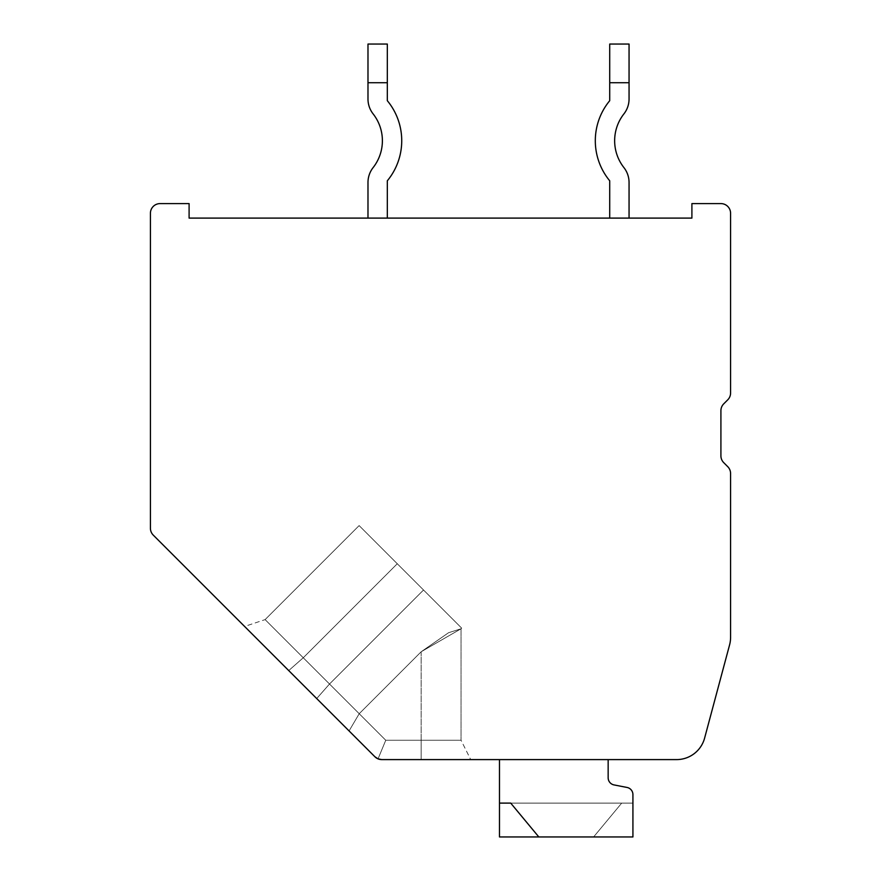 <?xml version="1.0" encoding="UTF-8"?>
<svg xmlns="http://www.w3.org/2000/svg" width="881" height="881" viewBox="0 0 881 881"><rect width="100%" height="100%" fill="white"/><g stroke="black" fill="none" stroke-linecap="round" stroke-linejoin="round"><path stroke-width="0.66" stroke-dasharray="4.41 3.3" d="M381.748 759.598L470.718 759.598L381.748 759.598L470.718 759.598L381.748 759.598L470.718 759.598L381.748 759.598L470.718 759.598L381.748 759.598L470.718 759.598L381.748 759.598L470.718 759.598L381.748 759.598L470.718 759.598L381.748 759.598L470.718 759.598L381.748 759.598L470.718 759.598L381.748 759.598L470.718 759.598L381.748 759.598L470.718 759.598L381.748 759.598L470.718 759.598L381.748 759.598L470.718 759.598L381.748 759.598L470.718 759.598L381.748 759.598L470.718 759.598L381.748 759.598L470.718 759.598L381.748 759.598L421.162 759.598L381.748 759.598L378.048 758.86L381.748 759.598A9.669 9.669 0 0 1 374.91 756.757L378.048 758.86L381.748 759.598L378.048 758.86L374.91 756.757L378.048 758.86L381.748 759.598L378.048 758.86L374.91 756.757L378.048 758.86L381.748 759.598L378.048 758.86L374.91 756.757L378.048 758.86L381.748 759.598L378.048 758.86L374.91 756.757L378.048 758.86L381.748 759.598L378.048 758.86L374.91 756.757L378.048 758.86L381.748 759.598L378.048 758.86L374.91 756.757L378.048 758.86L381.748 759.598L378.048 758.86L374.91 756.757L378.048 758.86L381.748 759.598L378.048 758.86L374.91 756.757L378.048 758.86L381.748 759.598L378.048 758.86L374.91 756.757L378.048 758.86L381.748 759.598L378.048 758.86L374.91 756.757L378.048 758.86L381.748 759.598L378.048 758.86L374.91 756.757L378.048 758.86L381.748 759.598L378.048 758.86L374.91 756.757L378.048 758.86L381.748 759.598L378.048 758.86L374.91 756.757L378.048 758.86L381.748 759.598L378.048 758.86L374.91 756.757L378.048 758.86L374.91 756.757L378.048 758.86L385.757 740.26L359.217 713.709L385.757 740.26L461.049 740.26L385.757 740.26L461.049 740.26L385.757 740.26L461.049 740.26L385.757 740.26L461.049 740.26L385.757 740.26L461.049 740.26L385.757 740.26L461.049 740.26L385.757 740.26L461.049 740.26L385.757 740.26L461.049 740.26L385.757 740.26L461.049 740.26L385.757 740.26L461.049 740.26L385.757 740.26L461.049 740.26L385.757 740.26L461.049 740.26L385.757 740.26L461.049 740.26L385.757 740.26L461.049 740.26L385.757 740.26L461.049 740.26L385.757 740.26L421.162 740.26L385.757 740.26L421.162 740.26L385.757 740.26L378.048 758.86L374.91 756.757L378.048 758.86L381.748 759.598L676.586 759.598A29.007 29.007 0 0 0 704.613 738.091L729.6 644.826A29.007 29.007 0 0 0 730.58 637.326L730.58 473.515A9.669 9.669 0 0 0 727.75 466.677L723.753 462.668A9.669 9.669 0 0 1 720.911 455.829L720.911 410.667A9.669 9.669 0 0 1 723.753 403.828L727.75 399.82A9.669 9.669 0 0 0 730.58 392.981L730.58 213.268A9.669 9.669 0 0 0 720.911 203.599L691.904 203.599L691.904 218.103L189.096 218.103L189.096 203.599L160.089 203.599A9.669 9.669 0 0 0 150.42 213.268L150.42 528.259A9.669 9.669 0 0 0 153.25 535.097L374.91 756.757L316.708 698.556L349.074 730.922L316.708 698.556L349.074 730.922L316.708 698.556L349.074 730.922L316.708 698.556L349.074 730.922L316.708 698.556L349.074 730.922L316.708 698.556L349.074 730.922L316.708 698.556L349.074 730.922L316.708 698.556L349.074 730.922L316.708 698.556L329.516 684.019L423.53 590.006L461.677 628.153L359.129 525.594L461.677 628.153L359.129 525.594L461.677 628.153L359.129 525.594L461.677 628.153L359.129 525.594L461.677 628.153L359.129 525.594L461.677 628.153L359.129 525.594L461.677 628.153L359.129 525.594L461.677 628.153L359.129 525.594L461.677 628.153L359.129 525.594L461.677 628.153L359.129 525.594L461.677 628.153L359.129 525.594L461.677 628.153L359.129 525.594L461.677 628.153L359.129 525.594L461.677 628.153L359.129 525.594L461.677 628.153L359.129 525.594L461.677 628.153L359.129 525.594L423.53 590.006L329.516 684.008L316.697 698.545L374.91 756.757L316.697 698.545L374.91 756.757L316.697 698.545L374.91 756.757L316.697 698.545L374.91 756.757L316.697 698.545L374.91 756.757L316.697 698.545L374.91 756.757L316.697 698.545L374.91 756.757L316.697 698.545L374.91 756.757L316.697 698.545L374.91 756.757L349.074 730.922L359.217 713.709L349.074 730.922L359.217 713.709L303.262 657.766L359.217 713.709L329.516 684.019L316.708 698.556L329.516 684.019L423.53 590.006L329.516 684.008L359.217 713.709L349.074 730.922L359.217 713.709L303.262 657.766L288.726 670.573L316.697 698.545L244.599 626.446L316.697 698.545L244.599 626.446L316.697 698.545L244.599 626.446L316.697 698.545L244.599 626.446L316.697 698.545L244.599 626.446L316.697 698.545L244.599 626.446L316.697 698.545L244.599 626.446L316.697 698.545L244.599 626.446L316.697 698.545L329.516 684.008L423.53 589.995L329.516 684.019L303.262 657.766L397.276 563.752L359.129 525.594L397.276 563.752L303.262 657.755L288.726 670.573L244.599 626.446L288.726 670.573L303.262 657.766L265.115 619.607L303.262 657.755L397.276 563.752L303.262 657.755L288.726 670.573L303.262 657.766L265.115 619.607L359.217 713.709L349.074 730.922L359.217 713.709L329.516 684.019L316.708 698.556L329.516 684.019L423.53 590.006L329.516 684.008L316.697 698.545L329.516 684.008L359.217 713.709L349.074 730.922L359.217 713.709L303.262 657.766L397.276 563.752L303.262 657.755L288.726 670.573L303.262 657.766L265.115 619.607L329.516 684.008L423.53 589.995L329.516 684.019L303.262 657.766L397.276 563.752L303.262 657.755L288.726 670.573L303.262 657.766L265.115 619.607L359.217 713.709L349.074 730.922L359.217 713.709L329.516 684.019L316.708 698.556L329.516 684.019L423.53 590.006L329.516 684.008L316.697 698.545L329.516 684.008L359.217 713.709L349.074 730.922L359.217 713.709L303.262 657.766L397.276 563.752L303.262 657.755L288.726 670.573L303.262 657.766L265.115 619.607L329.516 684.008L423.53 589.995L329.516 684.019L303.262 657.766L397.276 563.752L303.262 657.755L288.726 670.573L303.262 657.766L265.115 619.607L359.217 713.709L349.074 730.922L359.217 713.709L329.516 684.019L316.708 698.556L329.516 684.019L423.53 590.006L329.516 684.008L316.697 698.545L329.516 684.008L359.217 713.709L349.074 730.922L359.217 713.709L303.262 657.766L397.276 563.752L303.262 657.755L288.726 670.573L303.262 657.766L265.115 619.607L329.516 684.008L423.53 589.995L329.516 684.019L303.262 657.766L397.276 563.752L303.262 657.755L288.726 670.573L303.262 657.766L265.115 619.607L359.217 713.709L349.074 730.922L359.217 713.709L329.516 684.019L316.708 698.556L329.516 684.019L423.53 590.006L329.516 684.008L316.697 698.545L329.516 684.008L359.217 713.709L349.074 730.922L359.217 713.709L303.262 657.766L397.276 563.752L303.262 657.755L288.726 670.573L303.262 657.766L265.115 619.607L329.516 684.008L423.53 589.995L329.516 684.019L303.262 657.766L397.276 563.752L303.262 657.755L288.726 670.573L303.262 657.766L265.115 619.607L359.217 713.709L349.074 730.922L359.217 713.709L329.516 684.019L316.708 698.556L329.516 684.019L423.53 590.006L329.516 684.008L316.697 698.545L329.516 684.008L359.217 713.709L349.074 730.922L359.217 713.709L303.262 657.766L397.276 563.752L303.262 657.755L288.726 670.573L303.262 657.766L265.115 619.607L329.516 684.008L423.53 589.995L329.516 684.019L303.262 657.766L397.276 563.752L303.262 657.755L288.726 670.573L303.262 657.766L265.115 619.607L359.217 713.709L349.074 730.922L359.217 713.709L329.516 684.019L316.708 698.556L329.516 684.019L423.53 590.006L329.516 684.008L316.697 698.545L329.516 684.008L359.217 713.709L349.074 730.922L359.217 713.709L303.262 657.766L397.276 563.752L303.262 657.755L288.726 670.573L303.262 657.766L265.115 619.607L329.516 684.008L423.53 589.995L329.516 684.019L303.262 657.766L397.276 563.752L303.262 657.755L288.726 670.573L303.262 657.766L265.115 619.607L359.217 713.709L349.074 730.922L359.217 713.709L329.516 684.019L316.708 698.556L329.516 684.019L423.53 590.006L329.516 684.008L316.697 698.545L329.516 684.008L359.217 713.709L349.074 730.922L359.217 713.709L303.262 657.766L397.276 563.752L303.262 657.755L288.726 670.573L303.262 657.766L265.115 619.607L329.516 684.008L423.53 589.995L329.516 684.019L303.262 657.766L397.276 563.752L303.262 657.755L288.726 670.573L303.262 657.766L265.115 619.607L359.217 713.709L349.074 730.922M629.056 218.103L629.056 182.499L629.056 218.103L629.056 182.499L629.056 218.103L629.056 182.499L629.056 218.103L629.056 182.499L629.056 218.103L609.718 218.103L629.056 218.103L609.718 218.103L629.056 218.103L609.718 218.103L629.056 218.103L609.718 218.103L629.056 218.103L609.718 218.103L629.056 218.103L609.718 218.103L629.056 218.103L609.718 218.103L629.056 218.103L609.718 218.103L629.056 218.103L609.718 218.103L629.056 218.103L629.056 182.499A24.172 24.172 0 0 0 623.913 167.588A43.51 43.51 0 0 1 623.913 113.902A24.172 24.172 0 0 0 629.056 98.991L629.056 44.05L629.056 82.726L629.056 44.05L609.718 44.05L629.056 44.05L629.056 82.726L609.718 82.726L629.056 82.726L629.056 44.05L609.718 44.05L609.718 100.698A62.848 62.848 0 0 0 609.718 180.792L609.718 218.103M387.321 218.103L387.321 180.792L387.321 218.103L387.321 180.792L387.321 218.103L387.321 180.792L387.321 218.103L387.321 180.792L387.321 218.103L387.321 180.792L387.321 218.103L387.321 180.792L387.321 218.103L387.321 180.792L387.321 218.103L367.983 218.103L387.321 218.103L367.983 218.103L387.321 218.103L367.983 218.103L387.321 218.103L367.983 218.103L387.321 218.103L367.983 218.103L387.321 218.103L367.983 218.103L387.321 218.103L367.983 218.103L387.321 218.103L367.983 218.103L387.321 218.103L387.321 180.792A62.848 62.848 0 0 0 387.321 100.698L387.321 44.05L387.321 82.726L387.321 44.05L367.983 44.05L387.321 44.05L387.321 82.726L367.983 82.726L387.321 82.726L387.321 44.05L367.983 44.05L367.983 98.991A24.172 24.172 0 0 0 373.126 113.902A43.51 43.51 0 0 1 373.126 167.588A24.172 24.172 0 0 0 367.983 182.499L367.983 218.103M421.162 759.598L470.718 759.598L421.162 759.598L421.162 740.26L461.049 740.26L421.162 740.26L461.049 740.26L421.162 740.26L421.162 651.764L359.217 713.709L421.162 651.764L448.561 632.723L461.049 628.781L421.162 651.764L359.217 713.709L385.757 740.26L378.048 758.86L385.757 740.26L378.048 758.86L385.757 740.26L359.217 713.709L421.162 651.764L448.561 632.723L461.049 628.781L421.162 651.764L359.217 713.709L385.757 740.26L378.048 758.86L385.757 740.26L359.217 713.709L421.162 651.764L448.561 632.723L461.049 628.781L421.162 651.764L359.217 713.709L385.757 740.26L378.048 758.86L385.757 740.26L359.217 713.709L421.162 651.764L448.561 632.723L461.049 628.781L421.162 651.764L359.217 713.709L385.757 740.26L378.048 758.86L385.757 740.26L359.217 713.709L421.162 651.764L448.561 632.723L461.049 628.781L421.162 651.764L359.217 713.709L385.757 740.26L378.048 758.86L385.757 740.26L359.217 713.709L421.162 651.764L448.561 632.723L461.049 628.781L421.162 651.764L359.217 713.709L385.757 740.26L378.048 758.86L385.757 740.26L359.217 713.709L421.162 651.764L448.561 632.723L461.049 628.781L421.162 651.764L359.217 713.709L385.757 740.26L378.048 758.86L385.757 740.26L359.217 713.709L421.162 651.764L448.561 632.723L461.049 628.781L421.162 651.764L359.217 713.709L385.757 740.26L378.048 758.86L385.757 740.26L359.217 713.709L421.162 651.764L448.561 632.723L461.049 628.781L421.162 651.764L359.217 713.709L385.757 740.26L378.048 758.86L385.757 740.26L359.217 713.709L421.162 651.764L448.561 632.723L461.049 628.781L421.162 651.764L359.217 713.709L385.757 740.26L378.048 758.86L385.757 740.26L359.217 713.709L421.162 651.764L448.561 632.723L461.049 628.781L421.162 651.764L359.217 713.709L385.757 740.26L378.048 758.86L385.757 740.26L359.217 713.709L421.162 651.764L448.561 632.723L461.049 628.781L421.162 651.764L359.217 713.709L385.757 740.26L378.048 758.86L385.757 740.26L359.217 713.709L421.162 651.764L448.561 632.723L461.049 628.781L421.162 651.764L359.217 713.709L385.757 740.26L378.048 758.86L385.757 740.26L359.217 713.709L421.162 651.764L448.561 632.723L461.049 628.781L421.162 651.764L359.217 713.709L385.757 740.26L378.048 758.86L385.757 740.26L359.217 713.709L421.162 651.764L448.561 632.723L461.049 628.781L421.162 651.764L359.217 713.709L385.757 740.26L378.048 758.86L385.757 740.26L359.217 713.709L421.162 651.764L448.561 632.723L461.049 628.781L421.162 651.764L359.217 713.709L385.757 740.26L359.217 713.709L421.162 651.764L448.561 632.723L461.049 628.781L421.162 651.764L421.162 759.598M499.483 759.598L608.154 759.598L499.483 759.598L608.154 759.598L499.483 759.598L608.154 759.598L499.483 759.598L608.154 759.598L499.483 759.598L608.154 759.598L499.483 759.598L608.154 759.598L499.483 759.598L608.154 759.598L499.483 759.598L608.154 759.598L499.483 759.598L608.154 759.598L499.483 759.598L608.154 759.598L499.483 759.598L608.154 759.598L499.483 759.598L608.154 759.598L499.483 759.598L608.154 759.598L499.483 759.598L608.154 759.598L499.483 759.598L608.154 759.598L499.483 759.598L608.154 759.598L499.483 759.598L608.154 759.598L499.483 759.598L499.483 836.95L632.921 836.95L632.921 803.109L621.7 803.109L593.607 836.95L499.483 836.95L593.607 836.95L499.483 836.95L499.483 803.109L632.921 803.109L632.921 794.596A7.268 7.268 0 0 0 626.953 787.438L614.013 784.916L626.953 787.438A7.268 7.268 0 0 1 632.921 794.596L632.921 803.109L621.7 803.109L593.607 836.95L499.483 836.95L593.607 836.95L499.483 836.95L499.483 803.109L632.921 803.109L632.921 836.95L538.82 836.95L632.921 836.95L632.921 803.109L621.7 803.109L593.607 836.95L499.483 836.95L593.607 836.95L499.483 836.95L499.483 759.598L499.483 836.95L593.607 836.95L499.483 836.95L499.483 803.109L621.7 803.109L593.607 836.95L499.483 836.95L593.607 836.95L499.483 836.95L499.483 803.109L510.727 803.109L538.82 836.95L632.921 836.95L538.82 836.95L632.921 836.95L632.921 794.596L632.921 836.95L538.82 836.95L632.921 836.95L632.921 803.109L510.727 803.109L538.82 836.95L632.921 836.95L538.82 836.95L632.921 836.95L632.921 803.109L499.483 803.109L499.483 759.598L499.483 836.95L593.607 836.95L499.483 836.95L499.483 803.109L632.921 803.109L632.921 794.596A7.268 7.268 0 0 0 626.953 787.438L614.013 784.916L626.953 787.438A7.268 7.268 0 0 1 632.921 794.596L632.921 836.95L538.82 836.95L632.921 836.95L632.921 803.109L621.7 803.109L593.607 836.95L499.483 836.95L593.607 836.95L499.483 836.95L499.483 759.598L499.483 836.95L593.607 836.95L499.483 836.95L499.483 803.109L621.7 803.109L593.607 836.95L499.483 836.95L593.607 836.95L499.483 836.95L499.483 803.109L510.727 803.109L538.82 836.95L632.921 836.95L538.82 836.95L632.921 836.95L632.921 794.596L632.921 836.95L538.82 836.95L632.921 836.95L632.921 803.109L510.727 803.109L538.82 836.95L632.921 836.95L538.82 836.95L632.921 836.95L632.921 803.109L499.483 803.109L499.483 759.598L499.483 836.95L593.607 836.95L499.483 836.95L499.483 803.109L632.921 803.109L632.921 794.596A7.268 7.268 0 0 0 626.953 787.438L614.013 784.916L626.953 787.438A7.268 7.268 0 0 1 632.921 794.596L632.921 836.95L538.82 836.95L632.921 836.95L632.921 803.109L621.7 803.109L593.607 836.95L621.7 803.109L499.483 803.109L499.483 759.598L499.483 836.95L593.607 836.95L621.7 803.109L632.921 803.109L632.921 794.596L632.921 836.95L538.82 836.95L632.921 836.95L632.921 803.109L510.727 803.109L538.82 836.95L632.921 836.95L538.82 836.95L632.921 836.95L632.921 794.596A7.268 7.268 0 0 0 626.953 787.438L614.013 784.916L626.953 787.438A7.268 7.268 0 0 1 632.921 794.596L632.921 836.95L538.82 836.95L510.727 803.109L499.483 803.109L499.483 759.598L499.483 836.95L499.483 803.109L632.921 803.109L499.483 803.109L499.483 759.598L499.483 836.95L593.607 836.95L621.7 803.109L499.483 803.109L510.727 803.109L538.82 836.95L510.727 803.109L632.921 803.109L632.921 836.95L632.921 803.109L499.483 803.109L499.483 759.598L499.483 836.95L499.483 803.109L632.921 803.109L632.921 794.596A7.268 7.268 0 0 0 626.953 787.438L614.013 784.916L626.953 787.438A7.268 7.268 0 0 1 632.921 794.596L632.921 836.95L538.82 836.95L510.727 803.109L632.921 803.109L621.7 803.109L593.607 836.95L621.7 803.109L499.483 803.109L499.483 759.598L499.483 836.95L593.607 836.95L621.7 803.109L632.921 803.109L632.921 794.596L632.921 836.95L632.921 794.596A7.268 7.268 0 0 0 626.953 787.438L614.013 784.916L626.953 787.438A7.268 7.268 0 0 1 632.921 794.596L632.921 836.95L538.82 836.95L510.727 803.109L499.483 803.109L499.483 759.598L499.483 836.95L499.483 803.109L632.921 803.109L499.483 803.109L499.483 759.598L499.483 836.95L593.607 836.95L621.7 803.109L499.483 803.109L510.727 803.109L538.82 836.95L510.727 803.109L632.921 803.109L632.921 836.95L632.921 803.109L499.483 803.109L499.483 759.598L499.483 836.95L499.483 803.109L632.921 803.109L632.921 794.596A7.268 7.268 0 0 0 626.953 787.438L614.013 784.916L626.953 787.438A7.268 7.268 0 0 1 632.921 794.596L632.921 836.95L538.82 836.95L510.727 803.109L632.921 803.109L621.7 803.109L593.607 836.95L499.483 836.95L499.483 759.598L499.483 836.95L593.607 836.95L621.7 803.109L499.483 803.109L510.727 803.109L538.82 836.95L510.727 803.109L632.921 803.109L632.921 836.95L632.921 803.109L499.483 803.109L499.483 759.598L499.483 836.95L499.483 803.109L632.921 803.109L632.921 794.596A7.268 7.268 0 0 0 626.953 787.438L614.013 784.916L626.953 787.438A7.268 7.268 0 0 1 632.921 794.596L632.921 836.95L538.82 836.95L510.727 803.109L499.483 803.109L499.483 759.598L499.483 836.95L499.483 759.598L499.483 803.109L621.7 803.109L593.607 836.95M608.154 759.598L608.154 777.78A7.268 7.268 0 0 0 614.013 784.916L626.953 787.438A7.268 7.268 0 0 1 632.921 794.596L632.921 836.95L632.921 794.596L632.921 803.109L621.7 803.109M608.154 777.78A7.268 7.268 0 0 0 614.013 784.916A7.268 7.268 0 0 1 608.154 777.78A7.268 7.268 0 0 0 614.013 784.916A7.268 7.268 0 0 1 608.154 777.78A7.268 7.268 0 0 0 614.013 784.916A7.268 7.268 0 0 1 608.154 777.78A7.268 7.268 0 0 0 614.013 784.916A7.268 7.268 0 0 1 608.154 777.78A7.268 7.268 0 0 0 614.013 784.916A7.268 7.268 0 0 1 608.154 777.78A7.268 7.268 0 0 0 614.013 784.916A7.268 7.268 0 0 1 608.154 777.78A7.268 7.268 0 0 0 614.013 784.916A7.268 7.268 0 0 1 608.154 777.78A7.268 7.268 0 0 0 614.013 784.916A7.268 7.268 0 0 1 608.154 777.78M316.697 698.545L329.516 684.008L265.115 619.607L303.262 657.755L397.276 563.752L303.262 657.755L288.726 670.573M609.718 82.726L609.718 44.05L609.718 82.726L629.056 82.726L609.718 82.726L609.718 100.698A62.848 62.848 0 0 0 609.718 180.792A62.848 62.848 0 0 1 609.718 100.698A62.848 62.848 0 0 0 609.718 180.792A62.848 62.848 0 0 1 609.718 100.698A62.848 62.848 0 0 0 609.718 180.792A62.848 62.848 0 0 1 609.718 100.698A62.848 62.848 0 0 0 609.718 180.792A62.848 62.848 0 0 1 609.718 100.698L609.718 44.05L629.056 44.05L629.056 82.726L629.056 44.05L609.718 44.05L609.718 82.726L629.056 82.726L609.718 82.726L609.718 100.698L609.718 44.05L629.056 44.05L629.056 82.726L629.056 44.05L609.718 44.05L609.718 82.726L629.056 82.726L609.718 82.726L609.718 100.698L609.718 44.05L629.056 44.05L629.056 82.726L629.056 44.05L609.718 44.05L609.718 82.726L629.056 82.726L609.718 82.726L609.718 100.698L609.718 44.05L629.056 44.05L629.056 82.726L629.056 44.05L609.718 44.05L609.718 82.726L629.056 82.726L609.718 82.726L609.718 100.698L609.718 44.05L629.056 44.05L629.056 82.726L629.056 44.05L609.718 44.05L609.718 82.726L629.056 82.726L609.718 82.726L609.718 100.698L609.718 44.05L629.056 44.05L629.056 82.726L629.056 44.05L609.718 44.05L609.718 82.726L629.056 82.726L609.718 82.726L609.718 100.698L609.718 44.05L629.056 44.05L609.718 44.05L609.718 82.726L629.056 82.726L629.056 98.991L629.056 82.726M629.056 182.499A24.172 24.172 0 0 0 623.913 167.588A43.51 43.51 0 0 1 623.913 113.902A24.172 24.172 0 0 0 629.056 98.991A24.172 24.172 0 0 1 623.913 113.902A24.172 24.172 0 0 0 629.056 98.991A24.172 24.172 0 0 1 623.913 113.902A24.172 24.172 0 0 0 629.056 98.991A24.172 24.172 0 0 1 623.913 113.902A24.172 24.172 0 0 0 629.056 98.991A24.172 24.172 0 0 1 623.913 113.902A24.172 24.172 0 0 0 629.056 98.991A24.172 24.172 0 0 1 623.913 113.902A24.172 24.172 0 0 0 629.056 98.991A24.172 24.172 0 0 1 623.913 113.902A24.172 24.172 0 0 0 629.056 98.991A24.172 24.172 0 0 1 623.913 113.902A24.172 24.172 0 0 0 629.056 98.991A24.172 24.172 0 0 1 623.913 113.902A43.51 43.51 0 0 0 623.913 167.588A43.51 43.51 0 0 1 623.913 113.902A43.51 43.51 0 0 0 623.913 167.588A43.51 43.51 0 0 1 623.913 113.902A43.51 43.51 0 0 0 623.913 167.588A43.51 43.51 0 0 1 623.913 113.902A43.51 43.51 0 0 0 623.913 167.588A24.172 24.172 0 0 1 629.056 182.499A24.172 24.172 0 0 0 623.913 167.588A24.172 24.172 0 0 1 629.056 182.499A24.172 24.172 0 0 0 623.913 167.588A24.172 24.172 0 0 1 629.056 182.499A24.172 24.172 0 0 0 623.913 167.588A24.172 24.172 0 0 1 629.056 182.499A24.172 24.172 0 0 0 623.913 167.588A24.172 24.172 0 0 1 629.056 182.499A24.172 24.172 0 0 0 623.913 167.588A24.172 24.172 0 0 1 629.056 182.499A24.172 24.172 0 0 0 623.913 167.588A24.172 24.172 0 0 1 629.056 182.499A24.172 24.172 0 0 0 623.913 167.588A24.172 24.172 0 0 1 629.056 182.499M387.321 180.792A62.848 62.848 0 0 0 387.321 100.698A62.848 62.848 0 0 1 387.321 180.792A62.848 62.848 0 0 0 387.321 100.698A62.848 62.848 0 0 1 387.321 180.792A62.848 62.848 0 0 0 387.321 100.698A62.848 62.848 0 0 1 387.321 180.792A62.848 62.848 0 0 0 387.321 100.698L387.321 82.726L367.983 82.726L367.983 44.05L367.983 82.726L367.983 44.05L367.983 82.726L367.983 44.05L367.983 82.726L387.321 82.726L367.983 82.726L367.983 98.991A24.172 24.172 0 0 0 373.126 113.902A43.51 43.51 0 0 1 373.126 167.588A24.172 24.172 0 0 0 367.983 182.499A24.172 24.172 0 0 1 373.126 167.588A24.172 24.172 0 0 0 367.983 182.499A24.172 24.172 0 0 1 373.126 167.588A24.172 24.172 0 0 0 367.983 182.499A24.172 24.172 0 0 1 373.126 167.588A24.172 24.172 0 0 0 367.983 182.499A24.172 24.172 0 0 1 373.126 167.588A24.172 24.172 0 0 0 367.983 182.499A24.172 24.172 0 0 1 373.126 167.588A24.172 24.172 0 0 0 367.983 182.499A24.172 24.172 0 0 1 373.126 167.588A24.172 24.172 0 0 0 367.983 182.499A24.172 24.172 0 0 1 373.126 167.588A43.51 43.51 0 0 0 373.126 113.902A43.51 43.51 0 0 1 373.126 167.588A43.51 43.51 0 0 0 373.126 113.902A43.51 43.51 0 0 1 373.126 167.588A43.51 43.51 0 0 0 373.126 113.902A43.51 43.51 0 0 1 373.126 167.588M367.983 98.991L367.983 82.726L387.321 82.726L387.321 100.698L387.321 82.726L387.321 100.698L387.321 82.726L367.983 82.726L367.983 98.991L367.983 82.726L367.983 98.991L367.983 82.726L387.321 82.726L387.321 100.698L387.321 82.726L367.983 82.726L387.321 82.726L387.321 100.698L387.321 44.05L367.983 44.05L367.983 82.726L387.321 82.726L387.321 100.698L387.321 82.726L387.321 100.698L387.321 82.726L367.983 82.726L367.983 44.05L387.321 44.05L367.983 44.05L367.983 82.726L367.983 44.05L367.983 82.726L367.983 44.05L367.983 82.726L367.983 44.05L387.321 44.05L387.321 82.726L387.321 44.05L367.983 44.05L387.321 44.05L387.321 82.726L387.321 44.05L367.983 44.05L387.321 44.05L387.321 82.726L367.983 82.726L387.321 82.726L387.321 44.05L367.983 44.05L387.321 44.05L387.321 82.726L367.983 82.726L367.983 98.991A24.172 24.172 0 0 0 373.126 113.902A24.172 24.172 0 0 1 367.983 98.991A24.172 24.172 0 0 0 373.126 113.902A24.172 24.172 0 0 1 367.983 98.991A24.172 24.172 0 0 0 373.126 113.902A24.172 24.172 0 0 1 367.983 98.991A24.172 24.172 0 0 0 373.126 113.902A24.172 24.172 0 0 1 367.983 98.991A24.172 24.172 0 0 0 373.126 113.902A24.172 24.172 0 0 1 367.983 98.991A24.172 24.172 0 0 0 373.126 113.902A24.172 24.172 0 0 1 367.983 98.991A24.172 24.172 0 0 0 373.126 113.902M367.983 44.05L387.321 44.05L387.321 82.726L387.321 44.05L367.983 44.05M387.321 100.698L387.321 82.726M461.677 628.153L461.049 628.781L461.677 628.153L461.049 628.781L461.677 628.153L461.049 628.781L461.677 628.153L461.049 628.781L461.677 628.153L461.049 628.781L461.677 628.153L461.049 628.781L461.677 628.153L461.049 628.781L461.677 628.153L461.049 628.781L461.677 628.153L461.049 628.781L461.049 740.26L470.718 759.598M359.129 525.594L265.115 619.607L359.129 525.594L265.115 619.607L359.129 525.594L265.115 619.607L359.129 525.594L265.115 619.607L359.129 525.594L265.115 619.607L359.129 525.594L265.115 619.607L359.129 525.594L265.115 619.607L359.129 525.594L265.115 619.607L359.129 525.594L265.115 619.607L244.599 626.446M461.049 628.781L461.049 740.26L461.049 628.781"/><path stroke-width="1.32" d="M676.586 759.598A29.007 29.007 0 0 0 704.613 738.091L729.6 644.826A29.007 29.007 0 0 0 730.58 637.326L730.58 473.515A9.669 9.669 0 0 0 727.75 466.677L723.753 462.668A9.669 9.669 0 0 1 720.911 455.829L720.911 410.667A9.669 9.669 0 0 1 723.753 403.828L727.75 399.82A9.669 9.669 0 0 0 730.58 392.981L730.58 213.268A9.669 9.669 0 0 0 720.911 203.599L691.904 203.599L691.904 218.103L189.096 218.103L189.096 203.599L160.089 203.599A9.669 9.669 0 0 0 150.42 213.268L150.42 528.259A9.669 9.669 0 0 0 153.25 535.097L374.91 756.757A9.669 9.669 0 0 0 381.748 759.598L676.586 759.598M316.708 698.556L288.726 670.573M381.748 759.598L378.048 758.86L374.91 756.757L349.074 730.922M608.154 759.598L608.154 777.78A7.268 7.268 0 0 0 614.013 784.916L626.953 787.438A7.268 7.268 0 0 1 632.921 794.596L632.921 836.95L499.483 836.95L499.483 803.109L510.727 803.109L538.82 836.95M499.483 759.598L499.483 803.109L510.727 803.109M608.154 777.78A7.268 7.268 0 0 0 614.013 784.916L626.953 787.438A7.268 7.268 0 0 1 632.921 794.596A7.268 7.268 0 0 0 626.953 787.438L614.013 784.916L626.953 787.438A7.268 7.268 0 0 1 632.921 794.596A7.268 7.268 0 0 0 626.953 787.438L614.013 784.916L626.953 787.438A7.268 7.268 0 0 1 632.921 794.596A7.268 7.268 0 0 0 626.953 787.438L614.013 784.916L626.953 787.438A7.268 7.268 0 0 1 632.921 794.596A7.268 7.268 0 0 0 626.953 787.438L614.013 784.916L626.953 787.438A7.268 7.268 0 0 1 632.921 794.596A7.268 7.268 0 0 0 626.953 787.438L614.013 784.916L626.953 787.438A7.268 7.268 0 0 1 632.921 794.596A7.268 7.268 0 0 0 626.953 787.438L614.013 784.916L626.953 787.438A7.268 7.268 0 0 1 632.921 794.596A7.268 7.268 0 0 0 626.953 787.438L614.013 784.916L626.953 787.438A7.268 7.268 0 0 1 632.921 794.596A7.268 7.268 0 0 0 626.953 787.438L614.013 784.916A7.268 7.268 0 0 1 608.154 777.78A7.268 7.268 0 0 0 614.013 784.916A7.268 7.268 0 0 1 608.154 777.78A7.268 7.268 0 0 0 614.013 784.916A7.268 7.268 0 0 1 608.154 777.78A7.268 7.268 0 0 0 614.013 784.916A7.268 7.268 0 0 1 608.154 777.78A7.268 7.268 0 0 0 614.013 784.916A7.268 7.268 0 0 1 608.154 777.78A7.268 7.268 0 0 0 614.013 784.916A7.268 7.268 0 0 1 608.154 777.78A7.268 7.268 0 0 0 614.013 784.916A7.268 7.268 0 0 1 608.154 777.78A7.268 7.268 0 0 0 614.013 784.916A7.268 7.268 0 0 1 608.154 777.78M629.056 44.05L629.056 82.726L609.718 82.726L609.718 44.05L629.056 44.05M629.056 218.103L629.056 182.499A24.172 24.172 0 0 0 623.913 167.588A43.51 43.51 0 0 1 623.913 113.902A24.172 24.172 0 0 0 629.056 98.991L629.056 82.726M609.718 82.726L609.718 100.698A62.848 62.848 0 0 0 609.718 180.792L609.718 218.103M623.913 167.588A43.51 43.51 0 0 1 623.913 113.902A43.51 43.51 0 0 0 623.913 167.588A43.51 43.51 0 0 1 623.913 113.902A43.51 43.51 0 0 0 623.913 167.588A43.51 43.51 0 0 1 623.913 113.902A43.51 43.51 0 0 0 623.913 167.588A43.51 43.51 0 0 1 623.913 113.902A43.51 43.51 0 0 0 623.913 167.588M609.718 100.698A62.848 62.848 0 0 0 609.718 180.792A62.848 62.848 0 0 1 609.718 100.698A62.848 62.848 0 0 0 609.718 180.792A62.848 62.848 0 0 1 609.718 100.698A62.848 62.848 0 0 0 609.718 180.792A62.848 62.848 0 0 1 609.718 100.698A62.848 62.848 0 0 0 609.718 180.792A62.848 62.848 0 0 1 609.718 100.698M387.321 44.05L387.321 82.726L367.983 82.726L367.983 44.05L387.321 44.05M387.321 218.103L387.321 180.792A62.848 62.848 0 0 0 387.321 100.698L387.321 82.726M367.983 98.991L367.983 82.726L367.983 98.991A24.172 24.172 0 0 0 373.126 113.902A43.51 43.51 0 0 1 373.126 167.588A24.172 24.172 0 0 0 367.983 182.499L367.983 218.103M387.321 180.792A62.848 62.848 0 0 0 387.321 100.698A62.848 62.848 0 0 1 387.321 180.792A62.848 62.848 0 0 0 387.321 100.698A62.848 62.848 0 0 1 387.321 180.792A62.848 62.848 0 0 0 387.321 100.698A62.848 62.848 0 0 1 387.321 180.792A62.848 62.848 0 0 0 387.321 100.698M373.126 113.902A43.51 43.51 0 0 1 373.126 167.588A43.51 43.51 0 0 0 373.126 113.902A43.51 43.51 0 0 1 373.126 167.588A43.51 43.51 0 0 0 373.126 113.902A43.51 43.51 0 0 1 373.126 167.588A43.51 43.51 0 0 0 373.126 113.902A43.51 43.51 0 0 1 373.126 167.588"/></g></svg>
